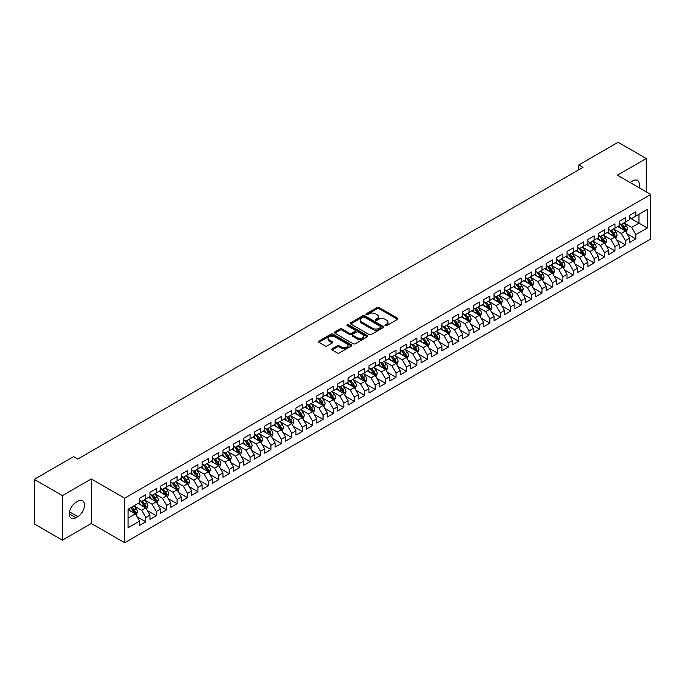 <?xml version="1.0" encoding="UTF-8"?>
<svg xmlns="http://www.w3.org/2000/svg" width="685" height="685" viewBox="0 0 685 685"><rect width="100%" height="100%" fill="white"/><g stroke="black" fill="none" stroke-linecap="round" stroke-linejoin="round"><path stroke-width="1.03" d="M385.227 325.632A1.01 0.582 0 0 0 386.657 325.632L397.531 319.356A1.447 0.839 0 0 0 397.951 318.765A1.447 0.839 0 0 0 397.531 318.174L379.113 307.539A1.447 0.839 0 0 0 377.067 307.539L366.192 313.816A1.01 0.582 0 0 0 367.622 314.646L369.027 313.833A4.632 2.671 0 0 1 375.577 313.833L377.118 314.715A4.632 2.671 0 0 1 378.471 316.607A4.632 2.671 0 0 1 377.118 318.499L375.705 319.313A1.01 0.582 0 0 0 377.144 320.135L378.548 319.321A4.632 2.671 0 0 1 385.098 319.321L386.631 320.212A4.632 2.671 0 0 1 387.984 322.104A4.632 2.671 0 0 1 386.631 323.996L385.227 324.801A1.01 0.582 0 0 0 385.227 325.632L385.227 324.801M332.139 348.776A1.447 0.839 0 0 0 331.711 349.367A1.447 0.839 0 0 0 332.139 349.958L337.303 352.946A1.447 0.839 0 0 0 339.349 352.946L351.431 345.976A1.447 0.839 0 0 0 351.85 345.386A1.447 0.839 0 0 0 351.431 344.795L333.004 334.152A1.447 0.839 0 0 0 330.958 334.152L318.885 341.13A1.447 0.839 0 0 0 318.457 341.721A1.447 0.839 0 0 0 318.885 342.312L325.127 345.916A1.447 0.839 0 0 0 327.173 345.916L332.336 342.928A1.447 0.839 0 0 0 332.764 342.337A1.447 0.839 0 0 0 332.336 341.746L329.245 339.957A3.87 2.235 0 0 1 328.106 338.381A3.87 2.235 0 0 1 330.504 336.318A3.87 2.235 0 0 1 334.717 336.797L346.85 343.801A3.87 2.235 0 0 1 347.98 345.386A3.87 2.235 0 0 1 345.591 347.449A3.87 2.235 0 0 1 341.37 346.961L339.349 345.797A1.447 0.839 0 0 0 337.303 345.797L332.139 348.776L332.139 349.958M62.403 495.606L62.403 540.148L91.285 523.477L91.285 478.935L62.403 495.606L34.25 479.354L73.56 456.655L77.73 459.07L582.978 167.363L578.808 164.957L578.808 169.769M91.285 478.935L124.644 498.192L650.75 194.446L650.75 238.996L124.644 542.743L124.644 498.192M646.263 191.86L646.263 158.518L617.39 175.189L650.75 194.446M646.263 158.518L618.118 142.257L578.808 164.957M369.129 334.571A1.447 0.839 0 0 0 371.176 334.571L383.257 327.601A1.447 0.839 0 0 0 383.677 327.01A1.447 0.839 0 0 0 383.257 326.411L364.831 315.776A1.447 0.839 0 0 0 362.785 315.776L350.711 322.755A1.447 0.839 0 0 0 350.283 323.346A1.447 0.839 0 0 0 350.711 323.936L369.129 334.571M347.586 325.854A1.01 0.582 0 0 1 348.614 325.992L367.323 336.797L355.267 343.759A1.447 0.839 0 0 1 353.22 343.759L334.794 333.124L334.794 331.942A1.447 0.839 0 0 0 334.374 332.533A1.447 0.839 0 0 0 334.794 333.124M334.794 331.942L339.966 328.954A1.447 0.839 0 0 1 342.012 328.954L349.478 333.27A1.447 0.839 0 0 0 351.525 333.27L354.958 331.292A1.447 0.839 0 0 0 355.378 330.701A1.447 0.839 0 0 0 354.958 330.11L347.184 325.615A1.01 0.582 0 0 1 348.614 324.793L367.34 335.607A1.447 0.839 0 0 1 367.768 336.198A1.447 0.839 0 0 1 367.34 336.789L367.34 335.607M629.583 217.744L638.968 223.164L638.968 214.251L647.308 209.439L635.843 216.058L635.843 211.785L629.583 215.398L629.583 219.671L625.414 222.077L625.414 217.804L619.163 221.418L619.163 225.69L614.984 228.096L614.984 223.824L608.734 227.437L608.734 231.71L604.564 234.116L604.564 229.843L598.305 233.457L598.305 237.729L594.135 240.135L594.135 235.863L587.884 239.476L587.884 243.749L583.706 246.155L583.706 241.882L577.455 245.495L577.455 249.768L573.285 252.174L573.285 247.901L567.026 251.515L567.026 255.788L562.856 258.194L562.856 253.921L556.605 257.534L556.605 261.807L552.435 264.213L552.435 259.94L546.176 263.554L546.176 267.826L542.006 270.233L542.006 265.96L535.747 269.573L535.747 273.846L531.577 276.252L531.577 271.979L525.327 275.593L525.327 279.865L521.157 282.271L521.157 277.999L514.897 281.612L514.897 285.885L510.727 288.291L510.727 284.018L504.468 287.632L504.468 291.904L500.298 294.31L500.298 290.038L494.048 293.651L494.048 297.924L489.878 300.33L489.878 296.057L483.619 299.67L483.619 303.943L479.449 306.349L479.449 302.076L473.189 305.69L473.189 309.962L469.019 312.369L469.019 308.096L462.769 311.709L462.769 315.982L458.599 318.388L458.599 314.115L452.34 317.729L452.34 322.001L448.17 324.407L448.17 320.135L441.911 323.748L441.911 328.021L437.741 330.427L437.741 326.154L431.49 329.768L431.49 334.04L427.32 336.446L427.32 332.174L421.061 335.787L421.061 340.06L416.891 342.466L416.891 338.193L410.632 341.806L410.632 346.079L406.462 348.485L406.462 344.212L400.211 347.826L400.211 352.099L396.041 354.505L396.041 350.232L389.782 353.845L389.782 358.118L385.612 360.524L385.612 356.251L379.353 359.865L379.353 364.137L375.183 366.543L375.183 362.271L368.932 365.884L368.932 370.157L364.762 372.571L364.762 368.29L358.503 371.904L358.503 376.176L354.333 378.591L354.333 374.31L348.074 377.923L348.074 382.196L343.904 384.61L343.904 380.329L337.654 383.942L337.654 388.215L333.484 390.63L333.484 386.349L327.224 389.962L327.224 394.235L323.055 396.649L323.055 392.368L316.795 395.981L316.795 400.254L312.625 402.669L312.625 398.387L306.375 402.001L306.375 406.274L302.205 408.688L302.205 404.407L295.946 408.02L295.946 412.293L291.776 414.708L291.776 410.426L285.525 414.04L285.525 418.312L281.347 420.727L281.347 416.446L275.096 420.059L275.096 424.332L270.926 426.746L270.926 422.465L264.667 426.079L264.667 430.351L260.497 432.766L260.497 428.485L254.246 432.098L254.246 436.371L250.068 438.785L250.068 434.504L243.817 438.117L243.817 442.39L239.647 444.805L239.647 440.524L233.388 444.137L233.388 448.41L229.218 450.824L229.218 446.543L222.967 450.156L222.967 454.429L218.798 456.844L218.798 452.562L212.538 456.176L212.538 460.448L208.368 462.863L208.368 458.582L202.109 462.195L202.109 466.468L197.939 468.882L197.939 464.601L191.689 468.215L191.689 472.487L187.519 474.902L187.519 470.621L181.26 474.234L181.26 478.507L177.09 480.921L177.09 476.64L170.83 480.253L170.83 484.526L166.66 486.941L166.66 482.668L160.41 486.273L160.41 490.546L156.24 492.96L156.24 488.688L149.981 492.292L149.981 496.565L145.811 498.98L145.811 494.707L139.552 498.312L139.552 502.584L128.086 509.212L128.086 527.75L139.552 521.131L135.382 513.904L128.086 509.691M647.308 209.439L647.308 227.977L635.843 234.604L631.673 227.377L624.112 223.01M627.032 233.791L635.843 238.877L635.843 234.604M635.843 238.877L629.583 242.49L629.583 238.209L625.414 240.623L621.244 233.397L613.683 229.03M616.603 239.81L625.414 244.896L625.414 240.623M625.414 244.896L619.163 248.509L619.163 244.228L614.984 246.643L610.814 239.416L603.262 235.049M606.182 245.829L614.984 250.916L614.984 246.643M614.984 250.916L608.734 254.529L608.734 250.248L604.564 252.662L600.394 245.435L592.833 241.069M595.753 251.849L604.564 256.935L604.564 252.662M604.564 256.935L598.305 260.548L598.305 256.267L594.135 258.682L589.965 251.455L582.404 247.088M585.324 257.868L594.135 262.954L594.135 258.682M594.135 262.954L587.884 266.568L587.884 262.286L583.706 264.701L579.536 257.474L571.984 253.108M574.903 263.888L583.706 268.974L583.706 264.701M583.706 268.974L577.455 272.587L577.455 268.306L573.285 270.721L569.115 263.494L561.554 259.127M564.474 269.907L573.285 274.993L573.285 270.721M573.285 274.993L567.026 278.607L567.026 274.325L562.856 276.74L558.686 269.513L551.125 265.146M554.045 275.927L562.856 281.013L562.856 276.74M562.856 281.013L556.605 284.626L556.605 280.345L552.435 282.759L548.257 275.533L540.705 271.166M543.625 281.946L552.435 287.032L552.435 282.759M552.435 287.032L546.176 290.645L546.176 286.364L542.006 288.779L537.836 281.552L530.276 277.185M533.195 287.965L542.006 293.052L542.006 288.779M542.006 293.052L535.747 296.665L535.747 292.384L531.577 294.798L527.407 287.572L519.846 283.205M522.766 293.985L531.577 299.071L531.577 294.798M531.577 299.071L525.327 302.684L525.327 298.403L521.157 300.818L516.978 293.591L509.426 289.224M512.346 300.004L521.157 305.09L521.157 300.818M521.157 305.09L514.897 308.704L514.897 304.423L510.727 306.837L506.558 299.61L498.997 295.244M501.917 306.024L510.727 311.11L510.727 306.837M510.727 311.11L504.468 314.723L504.468 310.451L500.298 312.857L496.128 305.63L488.568 301.263M491.487 312.043L500.298 317.129L500.298 312.857M500.298 317.129L494.048 320.743L494.048 316.47L489.878 318.876L485.708 311.649L478.147 307.282M481.067 318.063L489.878 323.149L489.878 318.876M489.878 323.149L483.619 326.762L483.619 322.489L479.449 324.895L475.279 317.669L467.718 313.302M470.638 324.082L479.449 329.168L479.449 324.895M479.449 329.168L473.189 332.782L473.189 328.509L469.019 330.915L464.85 323.688L457.289 319.321M460.209 330.101L469.019 335.188L469.019 330.915M469.019 335.188L462.769 338.801L462.769 334.528L458.599 336.934L454.429 329.708L446.868 325.341M449.788 336.121L458.599 341.207L458.599 336.934M458.599 341.207L452.34 344.82L452.34 340.548L448.17 342.954L444 335.727L436.439 331.36M439.359 342.14L448.17 347.226L448.17 342.954M448.17 347.226L441.911 350.84L441.911 346.567L437.741 348.973L433.571 341.746L426.01 337.38M428.93 348.16L437.741 353.246L437.741 348.973M437.741 353.246L431.49 356.859L431.49 352.587L427.32 354.993L423.15 347.766L415.589 343.399M418.509 354.179L427.32 359.265L427.32 354.993M427.32 359.265L421.061 362.879L421.061 358.606L416.891 361.012L412.721 353.785L405.16 349.418M408.08 360.199L416.891 365.285L416.891 361.012M416.891 365.285L410.632 368.898L410.632 364.625L406.462 367.032L402.292 359.805L394.731 355.438M397.651 366.218L406.462 371.304L406.462 367.032M406.462 371.304L400.211 374.918L400.211 370.645L396.041 373.051L391.871 365.824L384.311 361.457M387.231 372.238L396.041 377.324L396.041 373.051M396.041 377.324L389.782 380.937L389.782 376.664L385.612 379.07L381.442 371.844L373.882 367.477M376.801 378.257L385.612 383.343L385.612 379.07M385.612 383.343L379.353 386.957L379.353 382.684L375.183 385.09L371.013 377.863L363.452 373.496M366.372 384.276L375.183 389.363L375.183 385.09M375.183 389.363L368.932 392.976L368.932 388.703L364.762 391.109L360.593 383.883L353.032 379.516M355.952 390.296L364.762 395.382L364.762 391.109M364.762 395.382L358.503 398.995L358.503 394.723L354.333 397.129L350.163 389.902L342.603 385.535M345.523 396.315L354.333 401.401L354.333 397.129M354.333 401.401L348.074 405.015L348.074 400.742L343.904 403.148L339.734 395.921L332.182 391.563M335.093 402.335L343.904 407.421L343.904 403.148M343.904 407.421L337.654 411.034L337.654 406.762L333.484 409.168L329.314 401.941L321.753 397.583M324.673 408.354L333.484 413.44L333.484 409.168M333.484 413.44L327.224 417.054L327.224 412.781L323.055 415.187L318.885 407.96L311.324 403.602M314.244 414.374L323.055 419.46L323.055 415.187M323.055 419.46L316.795 423.073L316.795 418.8L312.625 421.207L308.455 413.98L300.903 409.621M303.823 420.393L312.625 425.479L312.625 421.207M312.625 425.479L306.375 429.093L306.375 424.82L302.205 427.226L298.035 419.999L290.474 415.641M293.394 426.412L302.205 431.499L302.205 427.226M302.205 431.499L295.946 435.112L295.946 430.839L291.776 433.245L287.606 426.019L280.045 421.66M282.965 432.432L291.776 437.518L291.776 433.245M291.776 437.518L285.525 441.131L285.525 436.859L281.347 439.265L277.177 432.038L269.625 427.68M272.544 438.451L281.347 443.537L281.347 439.265M281.347 443.537L275.096 447.151L275.096 442.878L270.926 445.284L266.756 438.058L259.195 433.699M262.115 444.471L270.926 449.557L270.926 445.284M270.926 449.557L264.667 453.17L264.667 448.898L260.497 451.304L256.327 444.077L248.766 439.719M251.686 450.49L260.497 455.576L260.497 451.304M260.497 455.576L254.246 459.19L254.246 454.917L250.068 457.323L245.898 450.096L238.346 445.738M241.266 456.51L250.068 461.596L250.068 457.323M250.068 461.596L243.817 465.209L243.817 460.937L239.647 463.343L235.477 456.116L227.917 451.757M230.836 462.529L239.647 467.615L239.647 463.343M239.647 467.615L233.388 471.229L233.388 466.956L229.218 469.362L225.048 462.135L217.487 457.777M220.407 468.549L229.218 473.635L229.218 469.362M229.218 473.635L222.967 477.248L222.967 472.975L218.798 475.381L214.619 468.155L207.067 463.796M209.987 474.568L218.798 479.654L218.798 475.381M218.798 479.654L212.538 483.267L212.538 478.995L208.368 481.401L204.198 474.174L196.638 469.816M199.558 480.587L208.368 485.674L208.368 481.401M208.368 485.674L202.109 489.287L202.109 485.014L197.939 487.42L193.769 480.194L186.209 475.835M189.128 486.607L197.939 491.693L197.939 487.42M197.939 491.693L191.689 495.306L191.689 491.034L187.519 493.44L183.34 486.213L175.788 481.855M178.708 492.626L187.519 497.712L187.519 493.44M187.519 497.712L181.26 501.326L181.26 497.053L177.09 499.459L172.92 492.232L165.359 487.874M168.279 498.646L177.09 503.732L177.09 499.459M177.09 503.732L170.83 507.345L170.83 503.073L166.66 505.479L162.491 498.252L154.93 493.894M157.85 504.665L166.66 509.751L166.66 505.479M166.66 509.751L160.41 513.365L160.41 509.092L156.24 511.498L152.07 504.271L144.509 499.913M147.429 510.685L156.24 515.771L156.24 511.498M156.24 515.771L149.981 519.384L149.981 515.111L145.811 517.517L141.641 510.291L134.08 505.932M137 516.704L145.811 521.79L145.811 517.517M145.811 521.79L139.552 525.404L139.552 521.131M139.552 500.178L141.641 501.386L145.811 498.98M128.086 518.117L135.382 513.904M149.981 494.159L152.07 495.366L156.24 492.96M141.641 510.291L145.811 507.885L138.096 503.432M149.981 515.111L145.811 507.885M160.41 488.14L162.491 489.347L166.66 486.941M152.07 504.271L156.24 501.865L148.517 497.413M160.41 509.092L156.24 501.865M170.83 482.12L172.92 483.327L177.09 480.921M162.491 498.252L166.66 495.846L158.946 491.393M170.83 503.073L166.66 495.846M181.26 476.101L183.34 477.308L187.519 474.902M172.92 492.232L177.09 489.826L169.375 485.374M181.26 497.053L177.09 489.826M191.689 470.081L193.769 471.289L197.939 468.882M183.34 486.213L187.519 483.807L179.795 479.354M191.689 491.034L187.519 483.807M202.109 464.062L204.198 465.269L208.368 462.863M193.769 480.194L197.939 477.787L190.224 473.335M202.109 485.014L197.939 477.787M212.538 458.042L214.619 459.25L218.798 456.844M204.198 474.174L208.368 471.768L200.654 467.316M212.538 478.995L208.368 471.768M222.967 452.023L225.048 453.23L229.218 450.824M214.619 468.155L218.798 465.749L211.074 461.296M222.967 472.975L218.798 465.749M233.388 446.003L235.477 447.211L239.647 444.805M225.048 462.135L229.218 459.729L221.503 455.277M233.388 466.956L229.218 459.729M243.817 439.984L245.898 441.191L250.068 438.785M235.477 456.116L239.647 453.71L231.932 449.257M243.817 460.937L239.647 453.71M254.246 433.965L256.327 435.172L260.497 432.766M245.898 450.096L250.068 447.69L242.353 443.238M254.246 454.917L250.068 447.69M264.667 427.945L266.756 429.152L270.926 426.746M256.327 444.077L260.497 441.671L252.782 437.218M264.667 448.898L260.497 441.671M275.096 421.926L277.177 423.133L281.347 420.727M266.756 438.058L270.926 435.651L263.211 431.199M275.096 442.878L270.926 435.651M285.525 415.906L287.606 417.114L291.776 414.708M277.177 432.038L281.347 429.632L273.632 425.179M285.525 436.859L281.347 429.632M295.946 409.887L298.035 411.094L302.205 408.688M287.606 426.019L291.776 423.613L284.061 419.16M295.946 430.839L291.776 423.613M306.375 403.867L308.455 405.075L312.625 402.669M298.035 419.999L302.205 417.593L294.49 413.141M306.375 424.82L302.205 417.593M316.795 397.848L318.885 399.055L323.055 396.649M308.455 413.98L312.625 411.574L304.911 407.121M316.795 418.8L312.625 411.574M327.224 391.829L329.314 393.036L333.484 390.63M318.885 407.96L323.055 405.554L315.34 401.102M327.224 412.781L323.055 405.554M337.654 385.809L339.734 387.016L343.904 384.61M329.314 401.941L333.484 399.535L325.769 395.082M337.654 406.762L333.484 399.535M348.074 379.79L350.163 380.997L354.333 378.591M339.734 395.921L343.904 393.515L336.189 389.063M348.074 400.742L343.904 393.515M358.503 373.77L360.593 374.978L364.762 372.571M350.163 389.902L354.333 387.496L346.619 383.043M358.503 394.723L354.333 387.496M368.932 367.751L371.013 368.958L375.183 366.543M360.593 383.883L364.762 381.476L357.048 377.024M368.932 388.703L364.762 381.476M379.353 361.731L381.442 362.939L385.612 360.524M371.013 377.863L375.183 375.457L367.468 371.005M379.353 382.684L375.183 375.457M389.782 355.712L391.871 356.919L396.041 354.505M381.442 371.844L385.612 369.438L377.897 364.985M389.782 376.664L385.612 369.438M400.211 349.692L402.292 350.9L406.462 348.485M391.871 365.824L396.041 363.418L388.326 358.966M400.211 370.645L396.041 363.418M410.632 343.673L412.721 344.88L416.891 342.466M402.292 359.805L406.462 357.399L398.747 352.946M410.632 364.625L406.462 357.399M421.061 337.654L423.15 338.861L427.32 336.446M412.721 353.785L416.891 351.379L409.176 346.927M421.061 358.606L416.891 351.379M431.49 331.634L433.571 332.841L437.741 330.427M423.15 347.766L427.32 345.36L419.605 340.907M431.49 352.587L427.32 345.36M441.911 325.615L444 326.822L448.17 324.407M433.571 341.746L437.741 339.34L430.026 334.888M441.911 346.567L437.741 339.34M452.34 319.595L454.429 320.803L458.599 318.388M444 335.727L448.17 333.321L440.455 328.868M452.34 340.548L448.17 333.321M462.769 313.576L464.85 314.783L469.019 312.369M454.429 329.708L458.599 327.302L450.884 322.849M462.769 334.528L458.599 327.302M473.189 307.556L475.279 308.764L479.449 306.349M464.85 323.688L469.019 321.282L461.305 316.83M473.189 328.509L469.019 321.282M483.619 301.537L485.708 302.744L489.878 300.33M475.279 317.669L479.449 315.263L471.734 310.81M483.619 322.489L479.449 315.263M494.048 295.518L496.128 296.725L500.298 294.31M485.708 311.649L489.878 309.243L482.154 304.791M494.048 316.47L489.878 309.243M504.468 289.498L506.558 290.705L510.727 288.291M496.128 305.63L500.298 303.224L492.583 298.771M504.468 310.451L500.298 303.224M514.897 283.479L516.978 284.686L521.157 282.271M506.558 299.61L510.727 297.204L503.013 292.752M514.897 304.423L510.727 297.204M525.327 277.459L527.407 278.667L531.577 276.252M516.978 293.591L521.157 291.185L513.433 286.732M525.327 298.403L521.157 291.185M535.747 271.44L537.836 272.647L542.006 270.233M527.407 287.572L531.577 285.166L523.862 280.713M535.747 292.384L531.577 285.166M546.176 265.42L548.257 266.628L552.435 264.213M537.836 281.552L542.006 279.146L534.291 274.694M546.176 286.364L542.006 279.146M556.605 259.401L558.686 260.608L562.856 258.194M548.257 275.533L552.435 273.127L544.712 268.674M556.605 280.345L552.435 273.127M567.026 253.381L569.115 254.589L573.285 252.174M558.686 269.513L562.856 267.107L555.141 262.655M567.026 274.325L562.856 267.107M577.455 247.362L579.536 248.569L583.706 246.155M569.115 263.494L573.285 261.088L565.57 256.635M577.455 268.306L573.285 261.088M587.884 241.343L589.965 242.55L594.135 240.135M579.536 257.474L583.706 255.068L575.991 250.616M587.884 262.286L583.706 255.068M598.305 235.323L600.394 236.53L604.564 234.116M589.965 251.455L594.135 249.049L586.42 244.596M598.305 256.267L594.135 249.049M608.734 229.304L610.814 230.511L614.984 228.096M600.394 245.435L604.564 243.029L596.849 238.577M608.734 250.248L604.564 243.029M619.163 223.284L621.244 224.492L625.414 222.077M610.814 239.416L614.984 237.01L607.27 232.558M619.163 244.228L614.984 237.01M629.583 217.265L631.673 218.472L635.843 216.058M621.244 233.397L625.414 230.991L617.699 226.538M629.583 238.209L625.414 230.991M34.25 479.354L34.25 523.897L62.403 540.148M91.285 523.477L124.644 542.743M631.673 227.377L638.968 223.164L647.308 227.977M638.977 187.656A9.436 5.446 120 0 0 637.427 180.438A9.436 5.446 120 0 0 632.709 180.909L630.834 181.987A9.436 5.446 120 0 0 630.046 182.501M75.958 502.345A9.436 5.446 120 0 0 69.793 510.667A9.436 5.446 120 0 0 71.24 518.228A9.436 5.446 120 0 0 75.958 517.757L77.833 516.678A9.436 5.446 120 0 0 83.998 508.356A9.436 5.446 120 0 0 82.551 500.795A9.436 5.446 120 0 0 77.833 501.266L75.958 502.345M385.629 325.777L386.631 325.195A4.632 2.671 0 0 0 387.984 323.303L387.984 322.104M378.471 316.607L378.471 317.814A4.632 2.671 0 0 1 377.118 319.698L376.108 320.28M397.514 319.364L379.113 308.738A1.447 0.839 0 0 0 377.067 308.738L366.595 314.783M383.232 327.61L364.831 316.984A1.447 0.839 0 0 0 362.785 316.984L350.729 323.945M380.697 327.421A1.01 0.582 0 0 0 380.697 326.591L364.523 317.258A1.01 0.582 0 0 0 363.093 317.258L361.611 318.114A4.632 2.671 0 0 0 360.25 320.006A4.632 2.671 0 0 0 361.611 321.899L372.666 328.278A4.632 2.671 0 0 0 379.216 328.278L380.697 327.421L380.697 328.62A1.01 0.582 0 0 0 380.988 328.209L380.988 327.01M360.25 320.006L360.25 321.205A4.632 2.671 0 0 0 361.611 323.097L361.611 321.899M380.697 328.62L379.216 329.476A4.632 2.671 0 0 1 372.666 329.476L361.611 323.097M334.819 333.133L339.966 330.161L339.966 328.954M355.378 330.701L355.378 331.9A1.447 0.839 0 0 1 354.958 332.49L351.525 334.477A1.447 0.839 0 0 1 349.478 334.477L342.012 330.161A1.447 0.839 0 0 0 339.966 330.161M357.236 337.748A3.87 2.235 0 0 0 361.457 338.227A3.87 2.235 0 0 0 363.846 336.164A3.87 2.235 0 0 0 362.707 334.58L358.435 332.114A1.447 0.839 0 0 0 356.388 332.114L352.963 334.1A1.447 0.839 0 0 0 352.535 334.691A1.447 0.839 0 0 0 352.963 335.282L357.236 337.748L357.236 338.947A3.87 2.235 0 0 0 361.457 339.435A3.87 2.235 0 0 0 363.846 337.371L363.846 336.164M352.535 334.691L352.535 335.89A1.447 0.839 0 0 0 352.963 336.481L352.963 335.282M357.236 338.947L352.963 336.481M347.98 345.386L347.98 346.584A3.87 2.235 0 0 1 345.591 348.648A3.87 2.235 0 0 1 341.37 348.168L339.349 346.995A1.447 0.839 0 0 0 337.303 346.995L332.156 349.975M328.106 338.381L328.106 339.58A3.87 2.235 0 0 0 329.245 341.164L329.245 339.957M332.319 342.937L329.245 341.164M351.405 345.985L333.004 335.359A1.447 0.839 0 0 0 330.958 335.359L318.902 342.32M626.184 232.326L627.477 229.167A3.904 2.252 -120 0 0 626.236 225.844L624.018 222.89M620.49 228.148L618.803 225.896M620.088 223.815L622.999 227.711A3.904 2.252 60 0 1 624.121 230.057L625.371 229.338A3.904 2.252 -120 0 0 624.249 226.983L622.031 224.029M620.773 224.218L623.504 227.865A1.986 1.147 60 0 1 623.872 228.473L625.371 229.338M615.764 238.346L617.048 235.186A3.904 2.252 -120 0 0 615.806 231.864L613.589 228.91M610.061 234.167L608.374 231.915M609.659 229.835L612.57 233.731A3.904 2.252 60 0 1 613.692 236.077L614.942 235.357A3.904 2.252 -120 0 0 613.828 233.003L611.611 230.049M610.344 230.237L613.084 233.885A1.986 1.147 60 0 1 613.443 234.493L614.942 235.357M605.335 244.365L606.627 241.206A3.904 2.252 -120 0 0 605.377 237.883L603.168 234.929M599.632 240.187L597.954 237.935M599.229 235.854L602.149 239.75A3.904 2.252 60 0 1 603.262 242.096L604.512 241.377A3.904 2.252 -120 0 0 603.399 239.022L601.182 236.068M599.923 236.256L602.654 239.904A1.986 1.147 60 0 1 603.014 240.512L604.512 241.377M594.905 250.385L596.198 247.225A3.904 2.252 -120 0 0 594.957 243.903L592.739 240.949M589.211 246.206L587.524 243.954M588.809 241.874L591.72 245.769A3.904 2.252 60 0 1 592.842 248.116L594.092 247.396A3.904 2.252 -120 0 0 592.97 245.042L590.761 242.088M589.494 242.276L592.225 245.924A1.986 1.147 60 0 1 592.593 246.531L594.092 247.396M584.485 256.404L585.778 253.244A3.904 2.252 -120 0 0 584.528 249.922L582.31 246.968M578.782 252.226L577.095 249.974M578.38 247.893L581.291 251.789A3.904 2.252 60 0 1 582.413 254.135L583.663 253.416A3.904 2.252 -120 0 0 582.55 251.061L580.332 248.107M579.065 248.295L581.805 251.943A1.986 1.147 60 0 1 582.164 252.551L583.663 253.416M574.056 262.423L575.349 259.264A3.904 2.252 -120 0 0 574.098 255.942L571.889 252.988M568.353 258.245L566.675 255.993M567.951 253.912L570.87 257.808A3.904 2.252 60 0 1 571.984 260.154L573.242 259.435A3.904 2.252 -120 0 0 572.121 257.08L569.903 254.126M568.644 254.315L571.376 257.962A1.986 1.147 60 0 1 571.735 258.57L573.242 259.435M563.627 268.443L564.919 265.292A3.904 2.252 -120 0 0 563.678 261.961L561.46 259.007M557.933 264.264L556.246 262.012M557.53 259.932L560.441 263.828A3.904 2.252 60 0 1 561.563 266.174L562.813 265.455A3.904 2.252 -120 0 0 561.691 263.1L559.482 260.146M558.215 260.334L560.947 263.982A1.986 1.147 60 0 1 561.315 264.59L562.813 265.455M553.206 274.462L554.499 271.311A3.904 2.252 -120 0 0 553.249 267.981L551.031 265.026M547.503 270.284L545.817 268.032M547.101 265.951L550.012 269.847A3.904 2.252 60 0 1 551.134 272.193L552.384 271.474A3.904 2.252 -120 0 0 551.271 269.128L549.053 266.165M547.786 266.354L550.526 270.001A1.986 1.147 60 0 1 550.886 270.609L552.384 271.474M542.777 280.482L544.07 277.331A3.904 2.252 -120 0 0 542.82 274L540.611 271.046M537.074 276.303L535.396 274.051M536.672 271.971L539.592 275.867A3.904 2.252 60 0 1 540.705 278.213L541.963 277.493A3.904 2.252 -120 0 0 540.842 275.147L538.624 272.185M537.365 272.373L540.097 276.021A1.986 1.147 60 0 1 540.456 276.629L541.963 277.493M532.348 286.501L533.641 283.35A3.904 2.252 -120 0 0 532.399 280.019L530.181 277.065M526.654 282.323L524.967 280.071M526.251 277.99L529.163 281.886A3.904 2.252 60 0 1 530.284 284.232L531.534 283.513A3.904 2.252 -120 0 0 530.413 281.167L528.203 278.204M526.936 278.393L529.668 282.04A1.986 1.147 60 0 1 530.036 282.648L531.534 283.513M521.927 292.521L523.22 289.37A3.904 2.252 -120 0 0 521.97 286.039L519.752 283.085M516.225 288.342L514.538 286.09M515.822 284.01L518.733 287.906A3.904 2.252 60 0 1 519.855 290.252L521.105 289.532A3.904 2.252 -120 0 0 519.992 287.186L517.774 284.224M516.507 284.412L519.247 288.06A1.986 1.147 60 0 1 519.607 288.668L521.105 289.532M511.498 298.54L512.791 295.389A3.904 2.252 -120 0 0 511.541 292.058L509.332 289.104M505.795 294.362L504.117 292.11M505.393 290.029L508.313 293.925A3.904 2.252 60 0 1 509.426 296.271L510.685 295.552A3.904 2.252 -120 0 0 509.563 293.206L507.345 290.243M506.087 290.431L508.818 294.079A1.986 1.147 60 0 1 509.178 294.687L510.685 295.552M501.069 304.56L502.362 301.409A3.904 2.252 -120 0 0 501.12 298.078L498.903 295.124M495.375 300.381L493.688 298.129M494.972 296.048L497.884 299.944A3.904 2.252 60 0 1 499.005 302.291L500.255 301.571A3.904 2.252 -120 0 0 499.134 299.225L496.925 296.262M495.657 296.451L498.389 300.099A1.986 1.147 60 0 1 498.757 300.706L500.255 301.571M490.648 310.579L491.941 307.428A3.904 2.252 -120 0 0 490.691 304.097L488.474 301.143M484.946 306.4L483.259 304.149M484.543 302.068L487.463 305.964A3.904 2.252 60 0 1 488.576 308.31L489.826 307.591A3.904 2.252 -120 0 0 488.713 305.245L486.496 302.282M485.228 302.47L487.968 306.118A1.986 1.147 60 0 1 488.328 306.726L489.826 307.591M480.219 316.598L481.512 313.447A3.904 2.252 -120 0 0 480.262 310.117L478.053 307.163M474.517 312.42L472.838 310.168M474.114 308.087L477.034 311.983A3.904 2.252 60 0 1 478.147 314.329L479.406 313.61A3.904 2.252 -120 0 0 478.284 311.264L476.066 308.301M474.808 308.49L477.539 312.137A1.986 1.147 60 0 1 477.899 312.745L479.406 313.61M469.79 322.618L471.083 319.467A3.904 2.252 -120 0 0 469.841 316.136L467.624 313.182M464.096 318.439L462.409 316.187M463.694 314.107L466.605 318.003A3.904 2.252 60 0 1 467.727 320.349L468.977 319.63A3.904 2.252 -120 0 0 467.855 317.283L465.646 314.321M464.379 314.509L467.11 318.157A1.986 1.147 60 0 1 467.478 318.765L468.977 319.63M459.37 328.637L460.662 325.486A3.904 2.252 -120 0 0 459.412 322.156L457.195 319.201M453.667 324.459L451.989 322.207M453.264 320.126L456.184 324.022A3.904 2.252 60 0 1 457.297 326.368L458.548 325.649A3.904 2.252 -120 0 0 457.434 323.303L455.217 320.34M453.949 320.529L456.69 324.176A1.986 1.147 60 0 1 457.049 324.784L458.548 325.649M448.94 334.657L450.233 331.506A3.904 2.252 -120 0 0 448.983 328.175L446.774 325.221M443.238 330.478L441.56 328.226M442.835 326.146L445.755 330.042A3.904 2.252 60 0 1 446.877 332.388L448.127 331.668A3.904 2.252 -120 0 0 447.005 329.322L444.788 326.36M443.529 326.548L446.26 330.196A1.986 1.147 60 0 1 446.62 330.804L448.127 331.668M438.511 340.676L439.804 337.525A3.904 2.252 -120 0 0 438.563 334.194L436.345 331.24M432.817 336.498L431.13 334.246M432.415 332.165L435.326 336.061A3.904 2.252 60 0 1 436.448 338.407L437.698 337.688A3.904 2.252 -120 0 0 436.576 335.342L434.367 332.379M433.1 332.567L435.84 336.215A1.986 1.147 60 0 1 436.199 336.823L437.698 337.688M428.091 346.696L429.384 343.545A3.904 2.252 -120 0 0 428.134 340.214L425.916 337.26M422.388 342.517L420.71 340.265M421.986 338.184L424.905 342.08A3.904 2.252 60 0 1 426.019 344.427L427.269 343.707A3.904 2.252 -120 0 0 426.156 341.361L423.938 338.399M422.671 338.587L425.411 342.235A1.986 1.147 60 0 1 425.77 342.842L427.269 343.707M417.662 352.715L418.955 349.564A3.904 2.252 -120 0 0 417.704 346.233L415.495 343.279M411.968 348.537L410.281 346.285M411.557 344.204L414.476 348.1A3.904 2.252 60 0 1 415.598 350.446L416.848 349.727A3.904 2.252 -120 0 0 415.726 347.381L413.509 344.418M412.25 344.606L414.982 348.254A1.986 1.147 60 0 1 415.341 348.862L416.848 349.727M407.233 358.734L408.525 355.583A3.904 2.252 -120 0 0 407.284 352.253L405.066 349.299M401.538 354.556L399.852 352.304M401.136 350.223L404.047 354.119A3.904 2.252 60 0 1 405.169 356.465L406.419 355.746A3.904 2.252 -120 0 0 405.297 353.4L403.088 350.437M401.821 350.626L404.561 354.273A1.986 1.147 60 0 1 404.921 354.881L406.419 355.746M396.812 364.754L398.105 361.603A3.904 2.252 -120 0 0 396.855 358.272L394.637 355.318M391.109 360.575L389.431 358.324M390.707 356.243L393.627 360.139A3.904 2.252 60 0 1 394.74 362.485L395.99 361.766A3.904 2.252 -120 0 0 394.877 359.419L392.659 356.457M391.392 356.645L394.132 360.293A1.986 1.147 60 0 1 394.492 360.901L395.99 361.766M386.383 370.773L387.676 367.622A3.904 2.252 -120 0 0 386.426 364.292L384.216 361.337M380.689 366.595L379.002 364.343M380.278 362.262L383.198 366.158A3.904 2.252 60 0 1 384.319 368.504L385.569 367.785A3.904 2.252 -120 0 0 384.448 365.439L382.23 362.476M380.971 362.665L383.703 366.312A1.986 1.147 60 0 1 384.062 366.92L385.569 367.785M375.954 376.793L377.247 373.642A3.904 2.252 -120 0 0 376.005 370.311L373.787 367.357M370.26 372.614L368.573 370.362M369.857 368.29L372.768 372.178A3.904 2.252 60 0 1 373.89 374.524L375.14 373.804A3.904 2.252 -120 0 0 374.019 371.458L371.809 368.496M370.542 368.684L373.282 372.332A1.986 1.147 60 0 1 373.642 372.94L375.14 373.804M365.533 382.812L366.826 379.661A3.904 2.252 -120 0 0 365.576 376.33L363.358 373.376M359.83 378.634L358.152 376.382M359.428 374.31L362.348 378.197A3.904 2.252 60 0 1 363.461 380.543L364.711 379.824A3.904 2.252 -120 0 0 363.598 377.478L361.38 374.515M360.113 374.704L362.853 378.351A1.986 1.147 60 0 1 363.213 378.959L364.711 379.824M355.104 388.832L356.397 385.681A3.904 2.252 -120 0 0 355.147 382.35L352.938 379.396M349.41 384.653L347.723 382.401M349.007 380.329L351.919 384.216A3.904 2.252 60 0 1 353.04 386.563L354.291 385.843A3.904 2.252 -120 0 0 353.169 383.497L350.951 380.535M349.692 380.723L352.424 384.371A1.986 1.147 60 0 1 352.792 384.979L354.291 385.843M344.675 394.851L345.968 391.7A3.904 2.252 -120 0 0 344.726 388.369L342.509 385.415M338.981 390.673L337.294 388.421M338.578 386.349L341.49 390.236A3.904 2.252 60 0 1 342.611 392.582L343.861 391.863A3.904 2.252 -120 0 0 342.74 389.517L340.531 386.554M339.263 386.742L342.003 390.39A1.986 1.147 60 0 1 342.363 390.998L343.861 391.863M334.254 400.871L335.547 397.72A3.904 2.252 -120 0 0 334.297 394.389L332.079 391.435M328.552 396.692L326.873 394.44M328.149 392.368L331.069 396.255A3.904 2.252 60 0 1 332.182 398.601L333.432 397.882A3.904 2.252 -120 0 0 332.319 395.536L330.101 392.573M328.834 392.762L331.574 396.409A1.986 1.147 60 0 1 331.934 397.017L333.432 397.882M323.825 406.89L325.118 403.739A3.904 2.252 -120 0 0 323.868 400.408L321.659 397.454M318.131 402.712L316.444 400.46M317.729 398.387L320.64 402.275A3.904 2.252 60 0 1 321.762 404.621L323.012 403.902A3.904 2.252 -120 0 0 321.89 401.556L319.672 398.593M318.414 398.781L321.145 402.429A1.986 1.147 60 0 1 321.513 403.037L323.012 403.902M313.405 412.909L314.689 409.758A3.904 2.252 -120 0 0 313.447 406.428L311.23 403.474M307.702 408.731L306.015 406.479M307.3 404.407L310.211 408.294A3.904 2.252 60 0 1 311.332 410.649L312.583 409.921A3.904 2.252 -120 0 0 311.461 407.575L309.252 404.612M307.985 404.801L310.725 408.448A1.986 1.147 60 0 1 311.084 409.056L312.583 409.921M302.975 418.929L304.268 415.778A3.904 2.252 -120 0 0 303.018 412.447L300.809 409.493M297.273 414.75L295.595 412.498M296.87 410.426L299.79 414.314A3.904 2.252 60 0 1 300.903 416.668L302.154 415.941A3.904 2.252 -120 0 0 301.04 413.594L298.823 410.632M297.564 410.82L300.295 414.468A1.986 1.147 60 0 1 300.655 415.076L302.154 415.941M292.546 424.948L293.839 421.797A3.904 2.252 -120 0 0 292.598 418.466L290.38 415.512M286.852 420.77L285.166 418.518M286.45 416.446L289.361 420.333A3.904 2.252 60 0 1 290.483 422.688L291.733 421.96A3.904 2.252 -120 0 0 290.611 419.614L288.394 416.651M287.135 416.84L289.866 420.487A1.986 1.147 60 0 1 290.234 421.095L291.733 421.96M282.126 430.968L283.41 427.817A3.904 2.252 -120 0 0 282.169 424.486L279.951 421.532M276.423 426.789L274.736 424.537M276.021 422.465L278.932 426.353A3.904 2.252 60 0 1 280.054 428.707L281.304 427.979A3.904 2.252 -120 0 0 280.191 425.633L277.973 422.671M276.706 422.859L279.446 426.507A1.986 1.147 60 0 1 279.805 427.115L281.304 427.979M271.697 436.987L272.99 433.836A3.904 2.252 -120 0 0 271.74 430.505L269.53 427.551M265.994 432.809L264.316 430.557M265.592 428.485L268.511 432.372A3.904 2.252 60 0 1 269.625 434.727L270.875 433.999A3.904 2.252 -120 0 0 269.762 431.653L267.544 428.69M266.285 428.878L269.017 432.526A1.986 1.147 60 0 1 269.376 433.134L270.875 433.999M261.268 443.007L262.56 439.856A3.904 2.252 -120 0 0 261.319 436.525L259.101 433.571M255.573 438.828L253.887 436.576M255.171 434.504L258.082 438.391A3.904 2.252 60 0 1 259.204 440.746L260.454 440.018A3.904 2.252 -120 0 0 259.332 437.672L257.123 434.71M255.856 434.898L258.587 438.546A1.986 1.147 60 0 1 258.956 439.153L260.454 440.018M250.847 449.026L252.14 445.875A3.904 2.252 -120 0 0 250.89 442.544L248.672 439.59M245.144 444.848L243.458 442.596M244.742 440.524L247.653 444.411A3.904 2.252 60 0 1 248.775 446.766L250.025 446.038A3.904 2.252 -120 0 0 248.912 443.692L246.694 440.729M245.427 440.917L248.167 444.565A1.986 1.147 60 0 1 248.527 445.173L250.025 446.038M240.418 455.046L241.711 451.894A3.904 2.252 -120 0 0 240.461 448.564L238.252 445.61M234.715 450.867L233.037 448.615M234.313 446.543L237.233 450.43A3.904 2.252 60 0 1 238.346 452.785L239.604 452.057A3.904 2.252 -120 0 0 238.483 449.711L236.265 446.748M235.006 446.937L237.738 450.584A1.986 1.147 60 0 1 238.097 451.192L239.604 452.057M229.989 461.065L231.282 457.914A3.904 2.252 -120 0 0 230.04 454.583L227.822 451.629M224.295 456.886L222.608 454.635M223.892 452.562L226.803 456.45A3.904 2.252 60 0 1 227.925 458.804L229.175 458.077A3.904 2.252 -120 0 0 228.054 455.731L225.844 452.768M224.577 452.956L227.309 456.604A1.986 1.147 60 0 1 227.677 457.212L229.175 458.077M219.568 467.084L220.861 463.933A3.904 2.252 -120 0 0 219.611 460.603L217.393 457.649M213.866 462.906L212.179 460.654M213.463 458.582L216.374 462.469A3.904 2.252 60 0 1 217.496 464.824L218.746 464.096A3.904 2.252 -120 0 0 217.633 461.75L215.415 458.787M214.148 458.976L216.888 462.623A1.986 1.147 60 0 1 217.248 463.231L218.746 464.096M209.139 473.104L210.432 469.953A3.904 2.252 -120 0 0 209.182 466.622L206.973 463.668M203.436 468.925L201.758 466.673M203.034 464.601L205.954 468.489A3.904 2.252 60 0 1 207.067 470.843L208.326 470.115A3.904 2.252 -120 0 0 207.204 467.769L204.986 464.807M203.728 464.995L206.459 468.643A1.986 1.147 60 0 1 206.819 469.251L208.326 470.115M198.71 479.123L200.003 475.972A3.904 2.252 -120 0 0 198.761 472.641L196.544 469.687M193.016 474.945L191.329 472.693M192.613 470.621L195.525 474.508A3.904 2.252 60 0 1 196.646 476.863L197.897 476.135A3.904 2.252 -120 0 0 196.775 473.789L194.566 470.826M193.298 471.015L196.03 474.662A1.986 1.147 60 0 1 196.398 475.27L197.897 476.135M188.289 485.143L189.582 481.992A3.904 2.252 -120 0 0 188.332 478.661L186.114 475.707M182.587 480.964L180.9 478.712M182.184 476.64L185.096 480.528A3.904 2.252 60 0 1 186.217 482.882L187.467 482.154A3.904 2.252 -120 0 0 186.354 479.808L184.137 476.846M182.869 477.034L185.609 480.682A1.986 1.147 60 0 1 185.969 481.29L187.467 482.154M177.86 491.162L179.153 488.011A3.904 2.252 -120 0 0 177.903 484.68L175.694 481.726M172.158 486.984L170.479 484.732M171.755 482.66L174.675 486.547A3.904 2.252 60 0 1 175.788 488.902L177.047 488.174A3.904 2.252 -120 0 0 175.925 485.828L173.707 482.865M172.449 483.053L175.18 486.701A1.986 1.147 60 0 1 175.54 487.309L177.047 488.174M167.431 497.182L168.724 494.031A3.904 2.252 -120 0 0 167.482 490.7L165.265 487.746M161.737 493.003L160.05 490.751M161.335 488.679L164.246 492.566A3.904 2.252 60 0 1 165.368 494.921L166.618 494.193A3.904 2.252 -120 0 0 165.496 491.847L163.287 488.885M162.02 489.073L164.751 492.721A1.986 1.147 60 0 1 165.119 493.328L166.618 494.193M157.011 503.201L158.303 500.05A3.904 2.252 -120 0 0 157.053 496.719L154.836 493.765M151.308 499.022L149.621 496.771M150.905 494.698L153.825 498.586A3.904 2.252 60 0 1 154.938 500.94L156.189 500.213A3.904 2.252 -120 0 0 155.075 497.867L152.858 494.904M151.59 495.092L154.331 498.74A1.986 1.147 60 0 1 154.69 499.348L156.189 500.213M146.581 509.22L147.874 506.069A3.904 2.252 -120 0 0 146.624 502.739L144.415 499.785M140.879 505.042L139.201 502.79M140.476 500.718L143.396 504.605A3.904 2.252 60 0 1 144.509 506.96L145.768 506.232A3.904 2.252 -120 0 0 144.646 503.886L142.429 500.923M141.17 501.112L143.901 504.759A1.986 1.147 60 0 1 144.261 505.367L145.768 506.232M136.152 515.24L137.445 512.089A3.904 2.252 -120 0 0 136.204 508.758L133.986 505.804M130.458 511.061L128.771 508.809M130.758 507.671L132.967 510.625A3.904 2.252 60 0 1 134.089 512.979L135.339 512.252A3.904 2.252 -120 0 0 134.217 509.905L132.008 506.943M131.023 507.508L133.472 510.779A1.986 1.147 60 0 1 133.84 511.387L135.339 512.252M386.631 325.195L386.631 323.996M375.705 320.135L375.705 319.313M377.118 319.698L377.118 318.499M366.192 314.646L366.192 313.816M377.067 308.738L377.067 307.539M379.113 308.738L379.113 307.539M397.531 319.356L397.531 318.174M350.711 323.936L350.711 322.755M362.785 316.984L362.785 315.776M364.831 316.984L364.831 315.776M383.257 327.601L383.257 326.411M372.666 329.476L372.666 328.278M379.216 329.476L379.216 328.278M342.012 330.161L342.012 328.954M349.478 334.477L349.478 333.27M351.525 334.477L351.525 333.27M354.958 332.49L354.958 331.292M348.614 325.992L348.614 324.793M337.303 346.995L337.303 345.797M339.349 346.995L339.349 345.797M341.37 348.168L341.37 346.961M332.336 342.928L332.336 341.746M318.885 342.312L318.885 341.13M330.958 335.359L330.958 334.152M333.004 335.359L333.004 334.152M351.431 345.976L351.431 344.795M69.279 513.904L75.958 517.757M69.493 511.858L77.833 516.678M624.925 230.708L627.451 229.244M624.249 226.983L626.236 225.844M621.363 228.653L622.999 227.711M614.496 236.727L617.022 235.263M613.828 233.003L615.806 231.864M610.943 234.672L612.57 233.731M604.076 242.747L606.602 241.283M603.399 239.022L605.377 237.883M600.514 240.692L602.149 239.75M593.647 248.766L596.173 247.302M592.97 245.042L594.957 243.903M590.085 246.711L591.72 245.769M583.218 254.786L585.752 253.322M582.55 251.061L584.528 249.922M579.664 252.731L581.291 251.789M572.797 260.805L575.323 259.341M572.121 257.08L574.098 255.942M569.235 258.75L570.87 257.808M562.368 266.825L564.894 265.36M561.691 263.1L563.678 261.961M558.806 264.77L560.441 263.828M551.939 272.844L554.473 271.38M551.271 269.128L553.249 267.981M548.385 270.789L550.012 269.847M541.518 278.863L544.044 277.399M540.842 275.147L542.82 274M537.956 276.808L539.592 275.867M531.089 284.883L533.615 283.419M530.413 281.167L532.399 280.019M527.527 282.828L529.163 281.886M520.66 290.902L523.194 289.438M519.992 287.186L521.97 286.039M517.106 288.847L518.733 287.906M510.239 296.922L512.765 295.458M509.563 293.206L511.541 292.058M506.677 294.867L508.313 293.925M499.81 302.941L502.336 301.477M499.134 299.225L501.12 298.078M496.257 300.886L497.884 299.944M489.381 308.961L491.916 307.496M488.713 305.245L490.691 304.097M485.828 306.906L487.463 305.964M478.961 314.98L481.487 313.516M478.284 311.264L480.262 310.117M475.399 312.925L477.034 311.983M468.531 321L471.057 319.535M467.855 317.283L469.841 316.136M464.978 318.945L466.605 318.003M458.102 327.019L460.637 325.555M457.434 323.303L459.412 322.156M454.549 324.964L456.184 324.022M447.682 333.038L450.208 331.574M447.005 329.322L448.983 328.175M444.12 330.983L445.755 330.042M437.253 339.058L439.779 337.594M436.576 335.342L438.563 334.194M433.699 337.003L435.326 336.061M426.823 345.077L429.358 343.613M426.156 341.361L428.134 340.214M423.27 343.022L424.905 342.08M416.403 351.097L418.929 349.633M415.726 347.381L417.704 346.233M412.841 349.042L414.476 348.1M405.974 357.116L408.5 355.652M405.297 353.4L407.284 352.253M402.42 355.061L404.047 354.119M395.545 363.136L398.079 361.671M394.877 359.419L396.855 358.272M391.991 361.081L393.627 360.139M385.124 369.155L387.65 367.691M384.448 365.439L386.426 364.292M381.562 367.1L383.198 366.158M374.695 375.175L377.221 373.71M374.019 371.458L376.005 370.311M371.142 373.119L372.768 372.178M364.266 381.194L366.8 379.73M363.598 377.478L365.576 376.33M360.712 379.139L362.348 378.197M353.845 387.213L356.371 385.749M353.169 383.497L355.147 382.35M350.283 385.158L351.919 384.216M343.416 393.233L345.942 391.769M342.74 389.517L344.726 388.369M339.863 391.178L341.49 390.236M332.996 399.252L335.522 397.788M332.319 395.536L334.297 394.389M329.434 397.197L331.069 396.255M322.567 405.272L325.092 403.808M321.89 401.556L323.868 400.408M319.005 403.217L320.64 402.275M312.137 411.291L314.663 409.835M311.461 407.575L313.447 406.428M308.584 409.236L310.211 408.294M301.717 417.311L304.243 415.855M301.04 413.594L303.018 412.447M298.155 415.256L299.79 414.314M291.288 423.33L293.814 421.874M290.611 419.614L292.598 418.466M287.726 421.275L289.361 420.333M280.859 429.349L283.384 427.894M280.191 425.633L282.169 424.486M277.305 427.294L278.932 426.353M270.438 435.369L272.964 433.913M269.762 431.653L271.74 430.505M266.876 433.314L268.511 432.372M260.009 441.388L262.535 439.933M259.332 437.672L261.319 436.525M256.447 439.333L258.082 438.391M249.58 447.408L252.114 445.952M248.912 443.692L250.89 442.544M246.026 445.353L247.653 444.411M239.159 453.427L241.685 451.972M238.483 449.711L240.461 448.564M235.597 451.372L237.233 450.43M228.73 459.447L231.256 457.991M228.054 455.731L230.04 454.583M225.168 457.392L226.803 456.45M218.301 465.466L220.835 464.01M217.633 461.75L219.611 460.603M214.748 463.411L216.374 462.469M207.88 471.485L210.406 470.03M207.204 467.769L209.182 466.622M204.318 469.43L205.954 468.489M197.451 477.505L199.977 476.049M196.775 473.789L198.761 472.641M193.889 475.45L195.525 474.508M187.022 483.524L189.557 482.069M186.354 479.808L188.332 478.661M183.469 481.469L185.096 480.528M176.602 489.544L179.127 488.088M175.925 485.828L177.903 484.68M173.04 487.489L174.675 486.547M166.172 495.563L168.698 494.108M165.496 491.847L167.482 490.7M162.619 493.508L164.246 492.566M155.743 501.583L158.278 500.127M155.075 497.867L157.053 496.719M152.19 499.528L153.825 498.586M145.323 507.602L147.849 506.147M144.646 503.886L146.624 502.739M141.761 505.547L143.396 504.605M134.894 513.622L137.42 512.166M134.217 509.905L136.204 508.758M131.34 511.567L132.967 510.625"/></g></svg>
